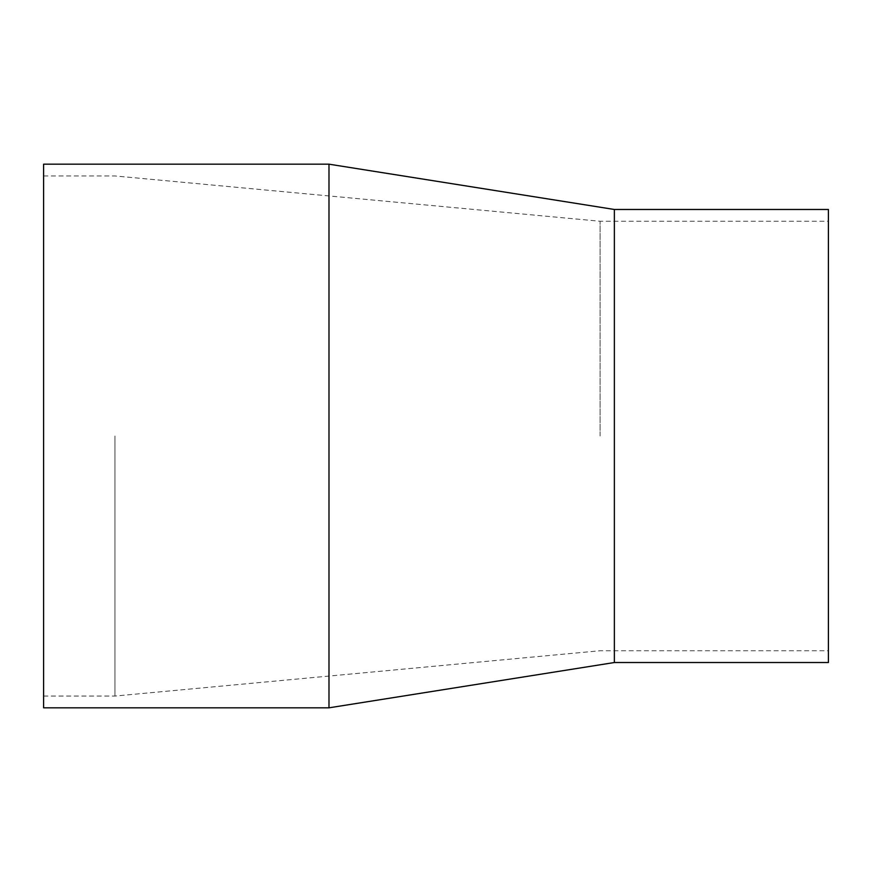 <?xml version="1.0" encoding="UTF-8"?>
<svg xmlns="http://www.w3.org/2000/svg" width="872" height="872" viewBox="0 0 872 872"><rect width="100%" height="100%" fill="white"/><g stroke="black" fill="none" stroke-linecap="round" stroke-linejoin="round"><path stroke-width="0.65" stroke-dasharray="4.36 3.27" d="M600.1 436L600.1 221.248L600.1 436M828.4 436L828.4 221.248L828.4 436M114.941 436L114.941 696.052L114.941 436M43.6 436L43.6 696.052L43.6 436M43.6 707.824L43.6 164.176M328.984 707.824L328.984 164.176M614.368 662.524L614.368 209.476M828.4 662.524L828.4 209.476M43.6 696.052L114.941 696.052L600.1 650.752L828.4 650.752M43.6 175.948L114.941 175.948L600.1 221.248L828.4 221.248"/><path stroke-width="1.31" d="M43.6 436L43.6 707.824L328.984 707.824L328.984 164.176L43.6 164.176L43.6 436M328.984 164.176L614.368 209.476L614.368 662.524L328.984 707.824M614.368 209.476L828.4 209.476L828.4 662.524L614.368 662.524"/></g></svg>

